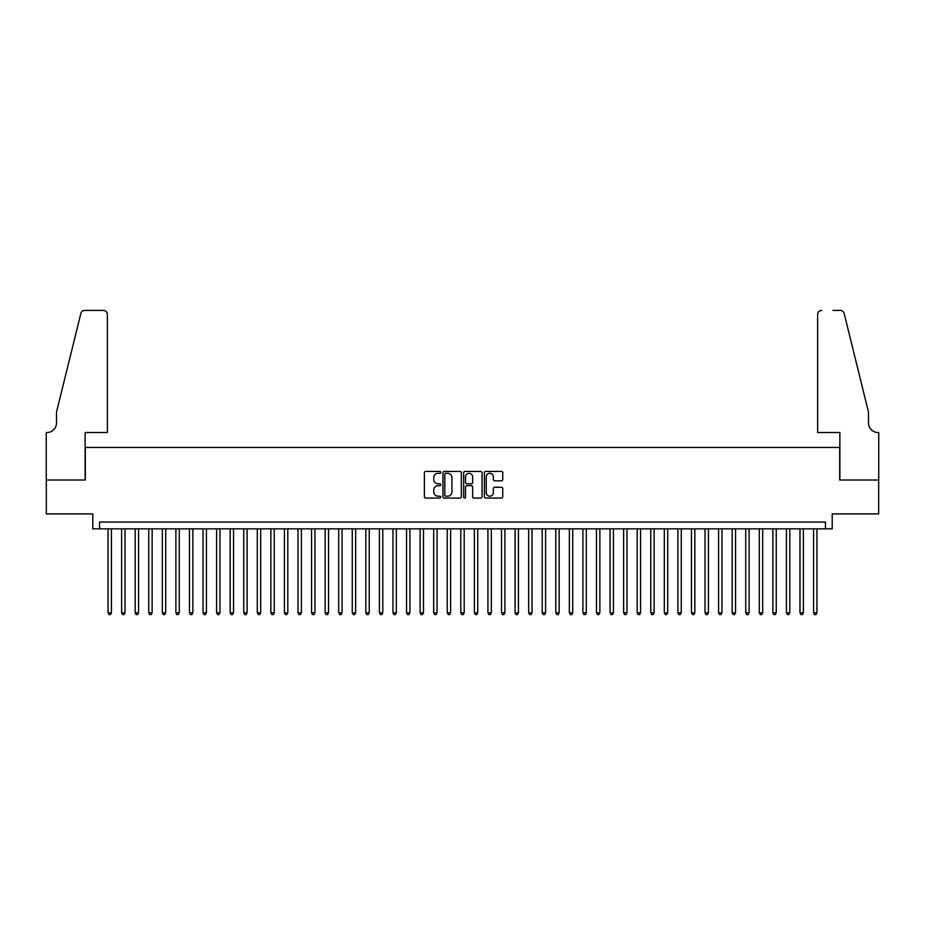 <?xml version="1.0" encoding="UTF-8"?>
<svg xmlns="http://www.w3.org/2000/svg" width="925" height="925" viewBox="0 0 925 925"><rect width="100%" height="100%" fill="white"/><g stroke="black" fill="none" stroke-linecap="round" stroke-linejoin="round"><path stroke-width="1.39" d="M440.797 472.363A0.937 0.937 0 0 0 439.861 471.438L425.708 471.438A1.33 1.33 0 0 0 424.378 472.767L424.378 496.737A1.33 1.33 0 0 0 425.708 498.066L439.861 498.066A0.937 0.937 0 0 0 440.797 497.141A0.937 0.937 0 0 0 439.861 496.205L438.034 496.205A4.267 4.267 0 0 1 433.767 491.938L433.767 489.949A4.267 4.267 0 0 1 438.034 485.683L439.861 485.683A0.937 0.937 0 0 0 440.797 484.746A0.937 0.937 0 0 0 439.861 483.821L438.034 483.821A4.267 4.267 0 0 1 433.767 479.555L433.767 477.554A4.267 4.267 0 0 1 438.034 473.299L439.861 473.299A0.937 0.937 0 0 0 440.797 472.363M501.419 480.827A1.33 1.33 0 0 0 502.749 479.485L502.749 472.767A1.33 1.33 0 0 0 501.419 471.438L485.706 471.438A1.33 1.33 0 0 0 484.376 472.767L484.376 496.737A1.33 1.33 0 0 0 485.706 498.066L501.419 498.066A1.33 1.33 0 0 0 502.749 496.737L502.749 488.608A1.33 1.33 0 0 0 501.419 487.278L494.69 487.278A1.33 1.33 0 0 0 493.36 488.608L493.36 492.643A3.561 3.561 0 0 1 489.799 496.205A3.561 3.561 0 0 1 486.238 492.643L486.238 476.861A3.561 3.561 0 0 1 489.799 473.299A3.561 3.561 0 0 1 493.36 476.861L493.36 479.485A1.33 1.33 0 0 0 494.69 480.827L501.419 480.827M825.435 528.846L832.211 528.846L832.211 513.918L878.681 513.918L878.681 480.006L839.68 480.006L839.68 447.446L85.32 447.446L85.32 480.006L46.319 480.006L46.319 513.918L92.789 513.918L92.789 528.846L825.435 528.846L825.435 522.058L99.565 522.058L99.565 528.846M461.332 472.767A1.33 1.33 0 0 0 460.002 471.438L444.289 471.438A1.33 1.33 0 0 0 442.959 472.767L442.959 496.737A1.33 1.33 0 0 0 444.289 498.066L460.002 498.066A1.33 1.33 0 0 0 461.332 496.737L461.332 472.767M464.998 471.438L480.711 471.438A1.33 1.33 0 0 1 482.041 472.767L482.041 496.737A1.33 1.33 0 0 1 480.711 498.066L473.982 498.066A1.33 1.33 0 0 1 472.652 496.737L472.652 487.012A1.33 1.33 0 0 0 471.322 485.683L466.859 485.683A1.33 1.33 0 0 0 465.529 487.012L465.529 497.141A0.937 0.937 0 0 1 464.593 498.066A0.937 0.937 0 0 1 463.668 497.141L463.668 472.767A1.33 1.33 0 0 1 464.998 471.438M445.757 473.299A0.937 0.937 0 0 0 444.821 474.224L444.821 495.268A0.937 0.937 0 0 0 445.757 496.205L447.688 496.205A4.267 4.267 0 0 0 451.943 491.938L451.943 477.554A4.267 4.267 0 0 0 447.688 473.299L445.757 473.299M472.652 476.93A3.561 3.561 0 0 0 469.091 473.369A3.561 3.561 0 0 0 465.529 476.93L465.529 482.492A1.33 1.33 0 0 0 466.859 483.821L471.322 483.821A1.33 1.33 0 0 0 472.652 482.492L472.652 476.93M108.052 528.846L108.052 612.824L111.439 612.824L111.439 528.846M111.439 612.824L110.422 614.593L109.069 614.593L108.052 612.824M107.369 432.518L107.369 314.477A4.07 4.07 0 0 0 103.299 310.407L84.776 310.407A4.07 4.07 0 0 0 80.833 313.506L56.494 412.168L56.494 423.014A9.493 9.493 0 0 1 47.002 432.518L46.25 432.518L46.25 480.006L85.123 480.006L85.123 432.518L107.369 432.518L107.369 314.477C107.115 312.026 105.751 310.673 103.299 310.407L92.037 310.407M80.833 313.506C81.862 311.274 81.862 311.274 80.833 313.506C81.862 311.274 81.862 311.274 80.833 313.506M56.494 423.014A9.493 9.493 0 0 1 47.002 432.518M817.631 432.518L817.631 314.477L817.631 432.518L839.877 432.518L839.877 480.006L878.75 480.006L878.75 432.518L877.998 432.518A9.493 9.493 0 0 1 868.506 423.014A9.493 9.493 0 0 0 877.998 432.518M861.048 381.909L844.167 313.506L868.506 412.168L868.506 423.014M832.962 310.407L840.224 310.407A4.07 4.07 0 0 1 844.167 313.506C843.138 311.274 843.138 311.274 844.167 313.506C843.138 311.274 843.138 311.274 844.167 313.506M821.701 310.407A4.07 4.07 0 0 0 817.631 314.477C817.885 312.026 819.249 310.673 821.701 310.407M121.614 528.846L121.614 612.824L125.014 612.824L125.014 528.846M125.014 612.824L123.996 614.593L122.632 614.593L121.614 612.824M135.189 528.846L135.189 612.824L138.577 612.824L138.577 528.846M138.577 612.824L137.559 614.593L136.206 614.593L135.189 612.824M148.752 528.846L148.752 612.824L152.139 612.824L152.139 528.846M152.139 612.824L151.122 614.593L149.769 614.593L148.752 612.824M162.314 528.846L162.314 612.824L165.714 612.824L165.714 528.846M165.714 612.824L164.696 614.593L163.332 614.593L162.314 612.824M175.889 528.846L175.889 612.824L179.277 612.824L179.277 528.846M179.277 612.824L178.259 614.593L176.906 614.593L175.889 612.824M189.452 528.846L189.452 612.824L192.851 612.824L192.851 528.846M192.851 612.824L191.833 614.593L190.469 614.593L189.452 612.824M203.026 528.846L203.026 612.824L206.414 612.824L206.414 528.846M206.414 612.824L205.396 614.593L204.043 614.593L203.026 612.824M216.589 528.846L216.589 612.824L219.977 612.824L219.977 528.846M219.977 612.824L218.959 614.593L217.606 614.593L216.589 612.824M230.152 528.846L230.152 612.824L233.551 612.824L233.551 528.846M233.551 612.824L232.533 614.593L231.169 614.593L230.152 612.824M243.726 528.846L243.726 612.824L247.114 612.824L247.114 528.846M247.114 612.824L246.096 614.593L244.743 614.593L243.726 612.824M257.289 528.846L257.289 612.824L260.688 612.824L260.688 528.846M260.688 612.824L259.671 614.593L258.306 614.593L257.289 612.824M270.863 528.846L270.863 612.824L274.251 612.824L274.251 528.846M274.251 612.824L273.233 614.593L271.881 614.593L270.863 612.824M284.426 528.846L284.426 612.824L287.814 612.824L287.814 528.846M287.814 612.824L286.796 614.593L285.443 614.593L284.426 612.824M297.989 528.846L297.989 612.824L301.388 612.824L301.388 528.846M301.388 612.824L300.371 614.593L299.006 614.593L297.989 612.824M311.563 528.846L311.563 612.824L314.951 612.824L314.951 528.846M314.951 612.824L313.933 614.593L312.581 614.593L311.563 612.824M325.126 528.846L325.126 612.824L328.525 612.824L328.525 528.846M328.525 612.824L327.508 614.593L326.143 614.593L325.126 612.824M338.7 528.846L338.7 612.824L342.088 612.824L342.088 528.846M342.088 612.824L341.071 614.593L339.718 614.593L338.7 612.824M352.263 528.846L352.263 612.824L355.651 612.824L355.651 528.846M355.651 612.824L354.633 614.593L353.281 614.593L352.263 612.824M365.837 528.846L365.837 612.824L369.225 612.824L369.225 528.846M369.225 612.824L368.208 614.593L366.855 614.593L365.837 612.824M379.4 528.846L379.4 612.824L382.788 612.824L382.788 528.846M382.788 612.824L381.771 614.593L380.418 614.593L379.4 612.824M392.963 528.846L392.963 612.824L396.363 612.824L396.363 528.846M396.363 612.824L395.345 614.593L393.981 614.593L392.963 612.824M406.538 528.846L406.538 612.824L409.925 612.824L409.925 528.846M409.925 612.824L408.908 614.593L407.555 614.593L406.538 612.824M420.1 528.846L420.1 612.824L423.488 612.824L423.488 528.846M423.488 612.824L422.471 614.593L421.118 614.593L420.1 612.824M433.675 528.846L433.675 612.824L437.062 612.824L437.062 528.846M437.062 612.824L436.045 614.593L434.692 614.593L433.675 612.824M447.238 528.846L447.238 612.824L450.625 612.824L450.625 528.846M450.625 612.824L449.608 614.593L448.255 614.593L447.238 612.824M460.8 528.846L460.8 612.824L464.2 612.824L464.2 528.846M464.2 612.824L463.182 614.593L461.818 614.593L460.8 612.824M474.375 528.846L474.375 612.824L477.762 612.824L477.762 528.846M477.762 612.824L476.745 614.593L475.392 614.593L474.375 612.824M487.938 528.846L487.938 612.824L491.325 612.824L491.325 528.846M491.325 612.824L490.308 614.593L488.955 614.593L487.938 612.824M501.512 528.846L501.512 612.824L504.9 612.824L504.9 528.846M504.9 612.824L503.882 614.593L502.529 614.593L501.512 612.824M515.075 528.846L515.075 612.824L518.462 612.824L518.462 528.846M518.462 612.824L517.445 614.593L516.092 614.593L515.075 612.824M528.637 528.846L528.637 612.824L532.037 612.824L532.037 528.846M532.037 612.824L531.019 614.593L529.655 614.593L528.637 612.824M542.212 528.846L542.212 612.824L545.6 612.824L545.6 528.846M545.6 612.824L544.582 614.593L543.229 614.593L542.212 612.824M555.775 528.846L555.775 612.824L559.163 612.824L559.163 528.846M559.163 612.824L558.145 614.593L556.792 614.593L555.775 612.824M569.349 528.846L569.349 612.824L572.737 612.824L572.737 528.846M572.737 612.824L571.719 614.593L570.367 614.593L569.349 612.824M582.912 528.846L582.912 612.824L586.3 612.824L586.3 528.846M586.3 612.824L585.282 614.593L583.929 614.593L582.912 612.824M596.475 528.846L596.475 612.824L599.874 612.824L599.874 528.846M599.874 612.824L598.857 614.593L597.492 614.593L596.475 612.824M610.049 528.846L610.049 612.824L613.437 612.824L613.437 528.846M613.437 612.824L612.419 614.593L611.067 614.593L610.049 612.824M623.612 528.846L623.612 612.824L627.011 612.824L627.011 528.846M627.011 612.824L625.994 614.593L624.629 614.593L623.612 612.824M637.186 528.846L637.186 612.824L640.574 612.824L640.574 528.846M640.574 612.824L639.557 614.593L638.204 614.593L637.186 612.824M650.749 528.846L650.749 612.824L654.137 612.824L654.137 528.846M654.137 612.824L653.119 614.593L651.767 614.593L650.749 612.824M664.312 528.846L664.312 612.824L667.711 612.824L667.711 528.846M667.711 612.824L666.694 614.593L665.329 614.593L664.312 612.824M677.886 528.846L677.886 612.824L681.274 612.824L681.274 528.846M681.274 612.824L680.257 614.593L678.904 614.593L677.886 612.824M691.449 528.846L691.449 612.824L694.848 612.824L694.848 528.846M694.848 612.824L693.831 614.593L692.467 614.593L691.449 612.824M705.023 528.846L705.023 612.824L708.411 612.824L708.411 528.846M708.411 612.824L707.394 614.593L706.041 614.593L705.023 612.824M718.586 528.846L718.586 612.824L721.974 612.824L721.974 528.846M721.974 612.824L720.957 614.593L719.604 614.593L718.586 612.824M732.149 528.846L732.149 612.824L735.548 612.824L735.548 528.846M735.548 612.824L734.531 614.593L733.167 614.593L732.149 612.824M745.723 528.846L745.723 612.824L749.111 612.824L749.111 528.846M749.111 612.824L748.094 614.593L746.741 614.593L745.723 612.824M759.286 528.846L759.286 612.824L762.686 612.824L762.686 528.846M762.686 612.824L761.668 614.593L760.304 614.593L759.286 612.824M772.861 528.846L772.861 612.824L776.248 612.824L776.248 528.846M776.248 612.824L775.231 614.593L773.878 614.593L772.861 612.824M786.423 528.846L786.423 612.824L789.811 612.824L789.811 528.846M789.811 612.824L788.794 614.593L787.441 614.593L786.423 612.824M799.986 528.846L799.986 612.824L803.386 612.824L803.386 528.846M803.386 612.824L802.368 614.593L801.004 614.593L799.986 612.824M813.561 528.846L813.561 612.824L816.948 612.824L816.948 528.846M816.948 612.824L815.931 614.593L814.578 614.593L813.561 612.824"/></g></svg>
